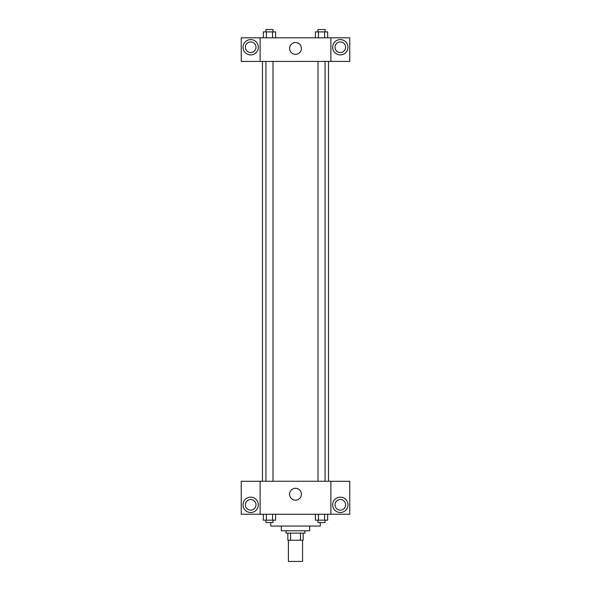 <?xml version="1.0" encoding="UTF-8"?>
<svg xmlns="http://www.w3.org/2000/svg" width="591" height="591" viewBox="0 0 591 591"><rect width="100%" height="100%" fill="white"/><g stroke="black" fill="none" stroke-linecap="round" stroke-linejoin="round"><path stroke-width="0.89" d="M288.423 540.218L288.423 561.45L302.577 561.45L302.577 540.218M300.464 533.148L300.464 540.218L287.832 540.218L287.832 533.148M300.464 540.218L303.168 540.218L303.168 533.148L303.168 540.218M304.934 530.784L304.934 533.148L286.066 533.148L286.066 530.784M290.536 533.148L290.536 540.218M309.654 526.071L309.654 530.784L281.346 530.784L281.346 526.071M320.27 522.533L320.27 526.071L270.73 526.071L270.73 522.533M330.879 514.273L260.121 514.273L260.121 481.251L330.879 481.251L330.879 514.273M250.68 512.508A7.668 7.668 0 0 1 244.046 501.005A7.668 7.668 0 0 1 257.321 501.005A7.668 7.668 0 0 1 250.68 512.508M260.121 514.236L241.246 514.236L241.246 481.288L260.121 481.288M245.376 504.84A5.304 5.304 0 0 1 250.68 499.535A5.304 5.304 0 0 1 255.992 504.84A5.304 5.304 0 0 1 250.68 510.144A5.304 5.304 0 0 1 245.376 504.84M295.5 500.141A5.917 5.917 0 0 1 290.373 491.269A5.917 5.917 0 0 1 300.627 491.269A5.917 5.917 0 0 1 295.5 500.141M340.32 512.508A7.668 7.668 0 0 1 333.679 501.005A7.668 7.668 0 0 1 346.954 501.005A7.668 7.668 0 0 1 340.32 512.508M330.879 514.236L349.754 514.236L349.754 481.288L330.879 481.288M335.008 504.84A5.304 5.304 0 0 1 340.32 499.535A5.304 5.304 0 0 1 345.624 504.84A5.304 5.304 0 0 1 340.32 510.144A5.304 5.304 0 0 1 335.008 504.84M328.522 61.39L328.522 481.251M318.002 481.251L318.002 61.39M272.998 61.39L272.998 481.251M330.879 61.39L349.754 61.434L349.754 37.809L330.879 37.809L330.879 61.39L260.121 61.434L241.246 61.434L241.246 37.809L260.121 37.809L260.121 61.39M255.992 47.243A5.304 5.304 0 0 1 250.68 52.547A5.304 5.304 0 0 1 245.376 47.243A5.304 5.304 0 0 1 250.68 41.931A5.304 5.304 0 0 1 255.992 47.243M250.68 54.904A7.668 7.668 0 0 1 244.046 43.409A7.668 7.668 0 0 1 257.321 43.409A7.668 7.668 0 0 1 250.68 54.904M345.624 47.243A5.304 5.304 0 0 1 337.66 51.838A5.304 5.304 0 0 1 337.66 42.648A5.304 5.304 0 0 1 345.624 47.243M340.32 54.904A7.668 7.668 0 0 1 333.679 43.409A7.668 7.668 0 0 1 346.954 43.409A7.668 7.668 0 0 1 340.32 54.904M330.879 37.809L260.121 37.809M289.583 48.418A5.917 5.917 0 0 1 298.455 43.298A5.917 5.917 0 0 1 298.455 53.545A5.917 5.917 0 0 1 289.583 48.418M327.673 37.809L327.673 31.907L315.409 31.907L315.409 37.809M324.607 31.907L324.607 37.809M318.475 31.907L318.475 37.809M318.002 31.907L318.002 29.55L325.08 29.55L325.08 31.907M275.591 37.809L275.591 31.907L263.327 31.907L263.327 37.809M272.525 31.907L272.525 37.809M266.393 31.907L266.393 37.809M265.92 31.907L265.92 29.55L272.998 29.55L272.998 31.907M327.673 514.273L327.673 520.169L315.409 520.169L315.409 514.273M324.607 514.273L324.607 520.169M318.475 514.273L318.475 520.169M325.08 520.169L325.08 522.533L318.002 522.533L318.002 520.169M275.591 514.273L275.591 520.169L263.327 520.169L263.327 514.273M272.525 514.273L272.525 520.169M266.393 514.273L266.393 520.169M272.998 520.169L272.998 522.533L265.92 522.533L265.92 520.169M262.478 61.39L262.478 481.251M325.08 481.251L325.08 61.39M265.92 61.39L265.92 481.251"/></g></svg>

